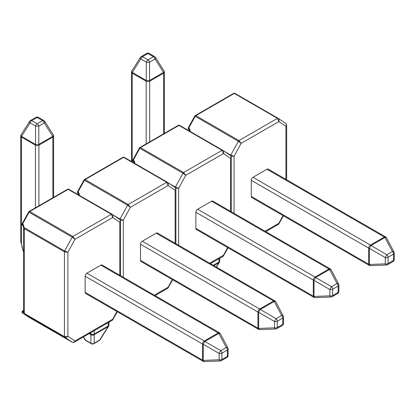 <?xml version="1.0" encoding="UTF-8"?>
<svg xmlns="http://www.w3.org/2000/svg" width="415" height="415" viewBox="0 0 415 415"><rect width="100%" height="100%" fill="white"/><g stroke="black" fill="none" stroke-linecap="round" stroke-linejoin="round"><path stroke-width="0.62" d="M23.598 228.245L23.178 225.905A1.235 0.514 -14.1 0 1 23.173 225.895A1.235 0.514 -14.1 0 1 23.728 225.278C23.614 226.657 24.013 227.586 24.926 228.063L64.652 251.002L67.91 252.211L64.424 251.817L24.812 228.95L24.309 229.272L24.309 312.848L24.812 313.756L64.424 336.622L67.91 336.228C66.888 337.338 65.803 337.654 64.652 337.172L23.728 313.626A1.235 1.198 -66 0 1 23.582 311.66M24.651 229.194L23.577 228.255M24.277 313.133L24.651 313.325M85.132 292.331L202.551 360.127A2.464 1.427 120 0 0 203.065 361.252L85.646 293.462A2.464 1.427 -60 0 1 85.132 292.331L85.132 276.219A2.464 1.427 -60 0 1 86.875 273.2L100.829 265.144A2.464 1.427 -60 0 1 102.064 265.024L219.483 332.814A2.464 1.427 120 0 0 218.249 332.934L100.829 265.144M86.875 273.2L204.299 340.99A2.464 1.427 120 0 0 202.551 344.014L202.551 360.127A2.464 1.427 180 0 0 203.257 360.407L219.136 359.789A2.464 1.427 180 0 0 221.921 359.504A2.464 1.427 60 0 1 221.413 360.635L226.891 357.476A2.464 1.427 60 0 0 227.399 356.345L227.399 350.021L221.921 353.181L221.921 359.504L227.399 356.345A2.464 1.427 0 0 0 228.12 355.339L228.12 349.015A2.464 2.464 0 0 0 227.84 347.863L220.432 333.8A2.464 1.266 152.2 0 0 218.845 333.401L204.896 341.457A2.464 0.342 120 0 0 203.257 344.294L203.257 360.407A2.464 1.266 87.8 0 0 204.393 361.584A2.464 2.464 0 0 1 203.065 361.252M227.84 347.863A2.464 1.266 152.2 0 0 226.253 347.464L218.845 333.401A2.464 1.427 60 0 0 218.249 332.934L204.299 340.99A2.464 1.427 60 0 1 204.896 341.457L220.775 350.628A2.464 0.342 120 0 0 219.136 353.466L219.136 359.789A2.464 1.266 87.8 0 0 220.277 360.962L204.393 361.584M52.866 197.763L52.866 137.111A2.464 1.427 0 0 0 53.587 136.104A2.464 2.464 0 0 0 53.208 134.787L44.732 121.341A2.464 1.266 147.8 0 1 44.286 122.918L38.808 126.077A2.464 0.342 180 0 1 35.529 126.077L30.056 122.918A2.464 1.266 -147.8 0 1 29.605 121.341A2.464 2.464 0 0 1 30.461 120.521A2.464 1.427 60 0 1 31.69 120.646L37.168 123.805L42.646 120.646L37.168 117.481L31.69 120.646A2.464 1.427 -60 0 0 30.056 122.918L21.58 136.359A2.464 1.266 -147.8 0 1 21.129 134.787L29.605 121.341M53.208 134.787A2.464 1.266 147.8 0 1 52.762 136.359A2.464 1.427 60 0 1 52.866 137.111L38.911 145.167A2.464 1.427 60 0 0 38.808 144.415A2.464 0.342 180 0 1 35.529 144.415L35.529 126.077A2.464 1.427 -60 0 1 37.168 123.805A2.464 1.427 60 0 1 38.808 126.077L38.808 144.415L52.762 136.359L44.286 122.918A2.464 1.427 60 0 0 42.646 120.646A2.464 1.427 -60 0 1 43.881 120.521L38.403 117.362A2.464 2.464 0 0 0 35.934 117.362A2.464 1.427 60 0 1 37.168 117.481A2.464 1.427 -60 0 1 38.403 117.362M23.728 313.626L29.06 317.335L72.231 342.256L64.652 337.172A1.235 0.711 -60 0 1 64.424 336.622L64.424 251.817A1.235 0.711 -60 0 1 64.652 251.002L72.231 237.167A1.235 0.711 -60 0 1 72.869 236.477L111.35 214.259A1.235 0.711 -60 0 1 111.967 214.197A1.235 0.711 -60 0 1 111.988 214.213C112.979 214.965 113.217 216.065 112.714 217.501L111.35 214.259L68.184 189.339L29.704 211.557L72.869 236.477L74.996 239.279L72.231 237.167L29.06 212.247L22.607 224.027L23.728 225.278M111.988 214.213L68.797 189.276A1.235 0.711 -60 0 1 68.823 189.292L111.941 214.187M120.495 220.739L119.795 222.253C120.599 221.013 120.521 220.028 119.567 219.296L112.086 214.275M72.293 342.292A1.235 0.711 -60 0 1 72.252 342.271A1.235 0.711 -60 0 1 72.231 342.256C73.346 342.717 74.269 342.292 74.996 340.98L73.995 342.365M29.112 317.361A1.235 0.711 -60 0 1 29.086 317.345L72.252 342.271L74.197 342.261L112.47 320.178L112.714 319.208L112.958 319.68M24.812 228.95L24.926 228.063M24.926 314.238L24.812 313.756M156.206 233.173L142.252 241.229L259.671 309.019L273.625 300.963L156.206 233.173A2.464 1.427 -60 0 1 157.441 233.048L274.86 300.844A2.464 1.427 120 0 0 273.625 300.963A2.464 1.427 -120 0 1 274.222 301.43L260.267 309.486A2.464 0.342 120 0 0 258.628 312.324L258.628 328.436A2.464 1.266 87.8 0 0 259.769 329.609A2.464 2.464 0 0 1 258.441 329.282L141.017 261.492A2.464 1.427 -60 0 1 140.509 260.361L257.928 328.151L257.928 312.044L140.509 244.248L140.509 260.361M140.509 244.248A2.464 1.427 -60 0 1 142.252 241.229M78.663 194.972L78.549 193.935A1.235 0.514 -14.1 0 1 78.549 193.924A1.235 0.514 -14.1 0 1 79.104 193.307L79.415 195.408M275.809 301.83A2.464 1.266 152.2 0 0 274.222 301.43L281.629 315.493A2.464 1.266 152.2 0 1 283.217 315.893L275.809 301.83A2.464 2.464 0 0 0 274.86 300.844M258.441 329.282A2.464 1.427 120 0 1 257.928 328.151A2.464 1.427 180 0 0 258.628 328.436L274.512 327.819L274.512 321.495A2.464 1.427 180 0 0 277.298 321.21A2.464 1.427 -120 0 0 276.151 318.658A2.464 0.342 120 0 0 274.512 321.495L258.628 312.324A2.464 1.427 -0 0 1 257.928 312.044A2.464 1.427 120 0 1 259.671 309.019A2.464 1.427 -120 0 1 260.267 309.486L276.151 318.658L281.629 315.493A2.464 1.427 -120 0 1 282.776 318.051L277.298 321.21L277.298 327.534L282.776 324.374L282.776 318.051A2.464 1.427 0 0 0 283.497 317.044L283.497 323.368A2.464 1.427 180 0 1 282.776 324.374A2.464 1.427 -120 0 1 282.267 325.5A2.464 2.464 0 0 0 283.497 323.368M282.267 325.5L276.789 328.664A2.464 1.427 -120 0 0 277.298 327.534A2.464 1.427 -0 0 1 274.512 327.819A2.464 1.266 87.8 0 0 275.653 328.991L259.769 329.609M83.285 337.027L84.982 339.719A2.464 1.266 -32.2 0 0 85.428 340.035L90.906 343.2A2.464 2.189 -0 0 0 94.184 343.2L99.662 340.035A2.464 1.266 32.2 0 0 100.108 339.719A2.464 2.464 0 0 1 99.258 340.539A2.464 1.427 -120 0 0 99.662 340.035L108.139 326.589A2.464 1.266 32.2 0 0 108.585 326.273L100.108 339.719M93.78 343.698A2.464 2.464 0 0 1 91.31 343.698A2.464 1.427 -60 0 1 90.906 343.2L90.906 334.646A2.464 2.189 0 0 0 94.184 334.646L94.184 343.2A2.464 1.427 -120 0 1 93.78 343.698L99.258 340.539M155.034 295.605L167.847 288.207L168.085 287.237L168.334 287.709M175.898 243.709L175.898 188.996L175.172 190.283C175.976 189.043 175.898 188.057 174.943 187.326L167.458 182.304M167.364 182.242L167.344 182.226A1.235 0.711 -60 0 1 167.364 182.242C168.35 182.994 168.594 184.089 168.085 185.531L166.726 182.289L123.556 157.368L85.08 179.586L128.245 204.507L130.372 207.308L127.602 205.197L84.437 180.276L77.984 192.057L79.104 193.307M113.897 215.489L120.028 219.032L123.286 220.241L120.303 220.085M195.885 228.39L313.304 296.18A2.464 1.427 120 0 0 313.818 297.311L196.394 229.521A2.464 1.427 -60 0 1 195.885 228.39L195.885 212.278A2.464 1.427 -60 0 1 197.628 209.259L211.583 201.202A2.464 1.427 -60 0 1 212.812 201.078L330.236 268.873A2.464 1.427 120 0 0 329.002 268.993L211.583 201.202M134.04 163.002L133.926 161.964A1.235 0.514 -14.1 0 1 133.926 161.954A1.235 0.514 -14.1 0 1 134.481 161.336L134.792 163.437M197.628 209.259L315.047 277.049A2.464 1.427 120 0 0 313.304 280.073L313.304 296.18A2.464 1.427 180 0 0 314.005 296.466L329.889 295.848A2.464 1.427 180 0 0 332.674 295.563A2.464 1.427 60 0 1 332.166 296.694L337.639 293.53A2.464 1.427 60 0 0 338.152 292.404L338.152 286.08L332.674 289.239L332.674 295.563L338.152 292.404A2.464 1.427 0 0 0 338.873 291.397L338.873 285.074A2.464 2.464 0 0 0 338.588 283.922L331.186 269.859A2.464 1.266 152.2 0 0 329.598 269.46L315.644 277.516A2.464 0.342 120 0 0 314.005 280.353L314.005 296.466A2.464 1.266 87.8 0 0 315.146 297.638A2.464 2.464 0 0 1 313.818 297.311M338.588 283.922A2.464 1.266 152.2 0 0 337.006 283.523L329.598 269.46A2.464 1.427 60 0 0 329.002 268.993L315.047 277.049A2.464 1.427 60 0 1 315.644 277.516L331.528 286.687A2.464 0.342 120 0 0 329.889 289.525L329.889 295.848A2.464 1.266 87.8 0 0 331.025 297.021L315.146 297.638M163.619 133.822L163.619 73.17A2.464 1.427 0 0 0 164.34 72.163A2.464 2.464 0 0 0 163.961 70.846L155.485 57.4A2.464 1.266 147.8 0 1 155.039 58.972L149.561 62.136A2.464 0.342 180 0 1 146.282 62.136L140.804 58.972A2.464 1.266 -147.8 0 1 140.358 57.4A2.464 2.464 0 0 1 141.209 56.58A2.464 1.427 60 0 1 142.444 56.705L147.922 59.864L153.4 56.705L147.922 53.54L142.444 56.705A2.464 1.427 -60 0 0 140.804 58.972L132.328 72.418A2.464 1.266 -147.8 0 1 131.882 70.846L140.358 57.4M163.961 70.846A2.464 1.266 147.8 0 1 163.515 72.418A2.464 1.427 60 0 1 163.619 73.17L149.665 81.226A2.464 1.427 60 0 0 149.561 80.474A2.464 0.342 180 0 1 146.282 80.474L146.282 62.136A2.464 1.427 -60 0 1 147.922 59.864A2.464 1.427 60 0 1 149.561 62.136L149.561 80.474L163.515 72.418L155.039 58.972A2.464 1.427 60 0 0 153.4 56.705A2.464 1.427 -60 0 1 154.629 56.58L149.156 53.416A2.464 2.464 0 0 0 146.687 53.416A2.464 1.427 60 0 1 147.922 53.54A2.464 1.427 -60 0 1 149.156 53.416M169.268 183.518L175.405 187.056L178.663 188.27L175.68 188.114M175.218 187.528A1.235 0.711 -60 0 1 175.405 187.056L182.979 173.226A1.235 0.711 -60 0 1 183.622 172.536L222.103 150.318A1.235 0.711 -60 0 1 222.715 150.256A1.235 0.711 -60 0 1 222.741 150.272C223.727 151.024 223.97 152.118 223.462 153.56L222.103 150.318L178.932 125.397L140.452 147.61L183.622 172.536L185.744 175.338L182.979 173.226L139.814 148.305L133.36 160.086L134.481 161.336M222.741 150.272L179.55 125.335A1.235 0.711 -60 0 1 179.576 125.351L222.694 150.246M231.248 156.797L230.548 158.312C231.352 157.072 231.274 156.087 230.315 155.355L222.834 150.329M210.41 263.634L223.223 256.237L223.462 255.261L223.711 255.739M266.959 169.232L253.005 177.288L370.424 245.078L384.378 237.022L266.959 169.232A2.464 1.427 -60 0 1 268.189 169.107L385.613 236.903A2.464 1.427 120 0 0 384.378 237.022A2.464 1.427 -120 0 1 384.975 237.489L371.02 245.545A2.464 0.342 120 0 0 369.381 248.383L369.381 264.495A2.464 1.266 87.8 0 0 370.522 265.667A2.464 2.464 0 0 1 369.189 265.341L251.77 197.55A2.464 1.427 -60 0 1 251.262 196.419L368.681 264.21L368.681 248.097L251.262 180.307L251.262 196.419M251.262 180.307A2.464 1.427 -60 0 1 253.005 177.288M189.416 131.031L189.302 129.994A1.235 0.514 -14.1 0 1 189.302 129.983A1.235 0.514 -14.1 0 1 189.857 129.366L190.169 131.467M386.562 237.888A2.464 1.266 152.2 0 0 384.975 237.489L392.383 251.552A2.464 1.266 152.2 0 1 393.965 251.952L386.562 237.888A2.464 2.464 0 0 0 385.613 236.903M369.189 265.341A2.464 1.427 120 0 1 368.681 264.21A2.464 1.427 180 0 0 369.381 264.495L385.265 263.878L385.265 257.554A2.464 1.427 180 0 0 388.051 257.269A2.464 1.427 -120 0 0 386.905 254.717A2.464 0.342 120 0 0 385.265 257.554L369.381 248.383A2.464 1.427 -0 0 1 368.681 248.097A2.464 1.427 120 0 1 370.424 245.078A2.464 1.427 -120 0 1 371.02 245.545L386.905 254.717L392.383 251.552A2.464 1.427 -120 0 1 393.529 254.11L388.051 257.269L388.051 263.592L393.529 260.433L393.529 254.11A2.464 1.427 0 0 0 394.25 253.103L394.25 259.427A2.464 1.427 180 0 1 393.529 260.433A2.464 1.427 -120 0 1 393.015 261.559A2.464 2.464 0 0 0 394.25 259.427M393.015 261.559L387.543 264.723A2.464 1.427 -120 0 0 388.051 263.592A2.464 1.427 -0 0 1 385.265 263.878A2.464 1.266 87.8 0 0 386.401 265.05L370.522 265.667M216.174 266.959L218.887 262.648A2.464 1.266 32.2 0 0 219.338 262.332L216.35 267.063M265.787 231.663L278.6 224.266L278.839 223.291L279.088 223.768M286.625 124.827L285.925 126.342C286.724 125.102 286.646 124.116 285.691 123.385L278.092 118.285A1.235 0.711 -60 0 1 278.117 118.301L278.211 118.358M278.117 118.301C279.103 119.053 279.347 120.148 278.839 121.59L277.474 118.348L234.309 93.427L195.828 115.64L238.999 140.566L241.12 143.367L238.355 141.256L195.19 116.335L188.737 128.116L189.857 129.366M224.645 151.548L230.782 155.085L234.039 156.299L231.056 156.144M119.795 275.259L119.795 222.253L112.714 217.501L74.996 239.279L67.91 252.211L67.91 336.228L74.996 340.98L112.714 319.208L116.921 311.52M23.582 310.747L23.25 310.944L23.582 311.136M228.12 349.015A2.464 1.427 180 0 1 227.399 350.021A2.464 1.427 60 0 0 226.253 347.464L220.775 350.628A2.464 1.427 60 0 1 221.921 353.181A2.464 1.427 0 0 1 219.136 353.466L203.257 344.294A2.464 1.427 -0 0 1 202.551 344.014L85.132 276.219M35.425 207.832L35.425 145.167A2.464 1.427 0 0 0 38.911 145.167L38.911 205.819M23.582 252.377L20.75 241.478L20.75 136.104A2.464 1.427 0 0 0 21.471 137.111A2.464 1.427 -60 0 1 21.58 136.359L35.529 144.415A2.464 1.427 -60 0 0 35.425 145.167L21.471 137.111L21.471 242.49A16.035 9.255 -120 0 0 23.582 251.314M20.75 241.478A2.464 1.427 0 0 0 21.471 242.49M24.309 229.272A2.464 1.427 180 0 1 23.582 228.271L23.582 311.841A2.464 1.427 0 0 0 24.309 312.848M67.567 189.276A1.235 1.235 0 0 1 68.797 189.276A1.235 0.711 -60 0 0 68.184 189.339A1.235 0.711 -120 0 0 67.567 189.276L29.086 211.494A1.235 0.711 60 0 1 29.704 211.557A1.235 0.711 -60 0 0 29.06 212.247L28.619 211.966L22.166 223.752L22.607 224.027A1.235 0.711 -60 0 0 22.633 225.412L23.069 225.661A1.235 0.711 -60 0 1 23.043 224.282M28.972 317.273A1.235 1.006 -56.1 0 0 29.06 317.335A1.235 0.711 -60 0 0 29.086 317.345A1.235 1.235 0 0 1 29.014 317.304L22.56 312.972A1.235 1.006 123.9 0 0 22.607 313.003A1.235 0.711 -60 0 1 22.452 312.007A1.235 0.711 -60 0 1 23.25 310.944A1.235 0.711 60 0 0 22.633 310.882L23.582 310.332M23.043 313.252A1.235 0.711 -60 0 1 22.867 312.324A1.235 0.711 -60 0 1 23.582 311.26M175.172 243.289L175.172 190.283L168.085 185.531L130.372 207.308L123.286 220.241L123.286 277.272M154.313 295.19L168.085 287.237L172.298 279.549M78.549 193.924L78.01 193.442A1.235 0.711 -60 0 1 77.984 192.057L77.543 191.782L83.996 179.996L84.437 180.276A1.235 0.711 -60 0 1 85.08 179.586A1.235 0.711 60 0 0 84.463 179.524L122.944 157.306A1.235 0.711 -120 0 1 123.556 157.368A1.235 0.711 -60 0 1 124.173 157.306A1.235 0.711 -60 0 1 124.199 157.321L167.318 182.216M119.842 219.499A1.235 0.711 -60 0 1 120.028 219.032L127.602 205.197A1.235 0.711 -60 0 1 128.245 204.507L166.726 182.289A1.235 0.711 -60 0 1 167.344 182.226L124.173 157.306A1.235 1.235 0 0 0 122.944 157.306M94.288 330.677L94.288 334.018L108.242 325.962L108.242 322.621M89.65 333.354L90.802 334.018L90.802 332.69M108.585 326.273A2.464 2.464 0 0 0 108.963 324.955A2.464 1.427 180 0 1 108.242 325.962A2.464 1.427 -120 0 1 108.139 326.589L94.184 334.646A2.464 1.427 -120 0 0 94.288 334.018A2.464 1.427 180 0 1 90.802 334.018A2.464 1.427 -60 0 0 90.906 334.646L89.158 333.639M83.467 336.923L85.428 340.035A2.464 1.427 -60 0 0 85.838 340.539L91.31 343.698M78.445 193.691L78.445 193.691A1.235 0.711 -60 0 1 78.419 192.311M209.689 263.219L223.462 255.261L227.674 247.579M230.548 211.318L230.548 158.312L223.462 153.56L185.744 175.338L178.663 188.27L178.663 245.301M338.873 285.074A2.464 1.427 180 0 1 338.152 286.08A2.464 1.427 60 0 0 337.006 283.523L331.528 286.687A2.464 1.427 60 0 1 332.674 289.239A2.464 1.427 0 0 1 329.889 289.525L314.005 280.353A2.464 1.427 -0 0 1 313.304 280.073L195.885 212.278M146.179 143.891L146.179 81.226A2.464 1.427 0 0 0 149.665 81.226L149.665 141.878M131.503 161.539L131.503 72.163A2.464 1.427 0 0 0 132.224 73.17A2.464 1.427 -60 0 1 132.328 72.418L146.282 80.474A2.464 1.427 -60 0 0 146.179 81.226L132.224 73.17L132.224 161.954M178.315 125.335A1.235 1.235 0 0 1 179.55 125.335A1.235 0.711 -60 0 0 178.932 125.397A1.235 0.711 -120 0 0 178.315 125.335L139.839 147.553A1.235 0.711 60 0 1 140.452 147.61A1.235 0.711 -60 0 0 139.814 148.305L139.373 148.025L132.919 159.811L133.36 160.086A1.235 0.711 -60 0 0 133.386 161.471L133.822 161.72A1.235 0.711 -60 0 1 133.796 160.34M285.925 179.347L285.925 126.342L278.839 121.59L241.12 143.367L234.039 156.299L234.039 213.331M265.066 231.248L278.839 223.291L283.051 215.608M189.302 129.983L189.193 129.75A1.235 0.711 -60 0 1 189.193 129.75L188.758 129.501A1.235 0.711 -60 0 1 188.737 128.116L188.296 127.836L194.749 116.055L195.19 116.335A1.235 0.711 -60 0 1 195.828 115.64A1.235 0.711 60 0 0 195.211 115.583L233.692 93.365A1.235 0.711 -120 0 1 234.309 93.427A1.235 0.711 -60 0 1 234.926 93.365A1.235 0.711 -60 0 1 234.952 93.38L278.071 118.275M230.595 155.552A1.235 0.711 -60 0 1 230.782 155.085L238.355 141.256A1.235 0.711 -60 0 1 238.999 140.566L277.474 118.348A1.235 0.711 -60 0 1 278.092 118.285L234.926 93.365A1.235 1.235 0 0 0 233.692 93.365M213.305 265.304L218.996 262.021L218.996 258.68M219.338 262.332A2.464 2.464 0 0 0 219.717 261.014A2.464 1.427 180 0 1 218.996 262.021A2.464 1.427 -120 0 1 218.887 262.648L213.798 265.59M189.193 129.75L189.199 129.75A1.235 0.711 -60 0 1 189.173 128.37M220.277 360.962A2.464 2.464 0 0 0 221.413 360.635M220.432 333.8A2.464 2.464 0 0 0 219.483 332.814M226.891 357.476A2.464 2.464 0 0 0 228.12 355.339M44.732 121.341A2.464 2.464 0 0 0 43.881 120.521M53.587 197.348L53.587 136.104M35.934 117.362L30.461 120.521M21.129 134.787A2.464 2.464 0 0 0 20.75 136.104M120.521 275.679L120.521 220.972M112.47 320.167L117.315 311.748M22.166 223.752A1.235 1.235 0 0 0 22.633 225.412M29.086 211.494A1.235 1.235 0 0 0 28.619 211.966M119.655 219.353L120.511 220.962M22.633 310.882A1.235 1.235 0 0 0 22.56 312.972M283.497 317.044A2.464 2.464 0 0 0 283.217 315.893M275.653 328.991A2.464 2.464 0 0 0 276.789 328.664M108.963 324.955L108.963 322.201M84.982 339.719A2.464 2.464 0 0 0 85.838 340.539M167.847 288.197L172.692 279.777M84.463 179.524A1.235 1.235 0 0 0 83.996 179.996M77.543 191.782A1.235 1.235 0 0 0 78.01 193.442M175.031 187.383L175.887 188.991M331.025 297.021A2.464 2.464 0 0 0 332.166 296.694M331.186 269.859A2.464 2.464 0 0 0 330.236 268.873M337.639 293.53A2.464 2.464 0 0 0 338.873 291.397M155.485 57.4A2.464 2.464 0 0 0 154.629 56.58M164.34 133.407L164.34 72.163M146.687 53.416L141.209 56.58M131.882 70.846A2.464 2.464 0 0 0 131.503 72.163M231.269 211.738L231.269 157.026L230.408 155.412M223.223 256.226L228.068 247.807M132.919 159.811A1.235 1.235 0 0 0 133.386 161.471M139.839 147.553A1.235 1.235 0 0 0 139.373 148.025M394.25 253.103A2.464 2.464 0 0 0 393.965 251.952M386.401 265.05A2.464 2.464 0 0 0 387.543 264.723M219.717 261.014L219.717 258.26M278.595 224.256L283.44 215.831M286.646 179.762L286.646 125.055L285.785 123.442M195.211 115.583A1.235 1.235 0 0 0 194.749 116.055M188.296 127.836A1.235 1.235 0 0 0 188.758 129.501"/></g></svg>
